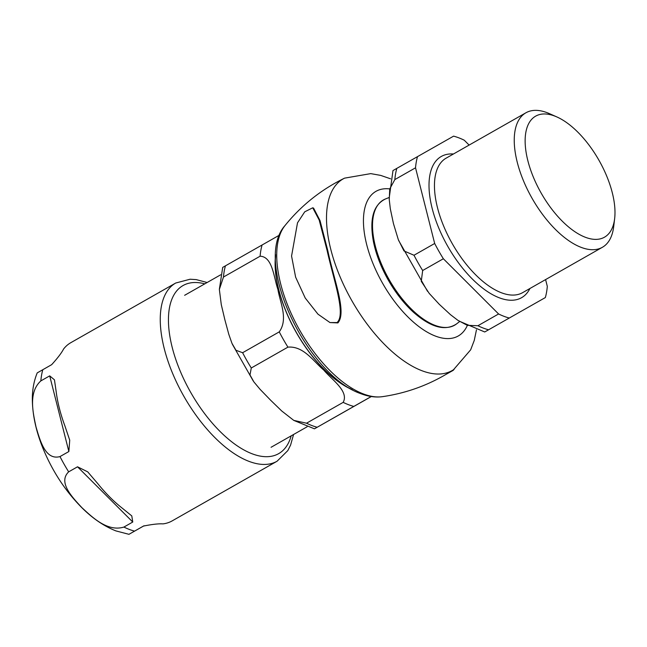 <?xml version="1.0" encoding="UTF-8"?>
<svg xmlns="http://www.w3.org/2000/svg" width="647" height="647" viewBox="0 0 647 647"><rect width="100%" height="100%" fill="white"/><g stroke="black" fill="none" stroke-linecap="round" stroke-linejoin="round"><path stroke-width="0.97" d="M337.03 322.578C346.185 314.426 333.747 280.499 327.131 250.575L319.189 220.037L312.736 207.8L304.737 211.812L297.507 222.827L291.562 256.05L295.622 277.159L305.23 298.032L317.96 314.159L329.97 322.562L337.03 322.578M312.736 207.8L313.593 208.124L320.022 220.595L327.835 250.842C334.208 281.008 346.954 312.226 337.904 322.91L329.97 322.562M454.137 369.3A111.688 53.297 -119.6 0 1 453.159 370.375L445.937 374.435M453.159 370.375L452.754 370.221M585.398 237.287A69.625 33.223 -119.6 0 1 527.459 159.089A69.625 33.223 -119.6 0 1 556.841 116.929A69.625 33.223 -119.6 0 1 614.65 218.573A69.625 33.223 -119.6 0 1 585.398 237.287M434.679 243.482L413.999 255.25L403.987 250.939L398.309 239.633L393.465 223.644L390.311 208.779L389.251 199.559L389.753 188.916L394.848 179.575L415.528 167.808L434.679 243.482A102.509 48.913 -119.6 0 0 443.357 258.751L422.669 270.511L421.262 281.332L429.236 293.431L439.329 304.357L450.49 314.677L457.841 320.289L467.255 325.32L477.907 325.732A102.509 48.913 -119.6 0 0 488.558 329.792L545.332 297.571L484.724 331.976L459.038 321.082M392.996 170.549L453.596 136.145A102.509 48.913 -119.6 0 1 464.247 140.205L469.124 145.082M443.357 258.751L498.594 313.973L477.907 325.732M509.238 318.025A102.509 48.913 -119.6 0 1 498.594 313.973M545.591 279.593L547.305 286.362A102.509 48.913 -119.6 0 1 545.332 297.571M556.841 116.929L549.465 113.654A77.365 36.919 60.4 0 0 547.111 112.683A77.365 36.919 60.4 0 0 525.906 112.788A77.365 36.919 60.4 0 0 523.245 180.23A77.365 36.919 60.4 0 0 581.192 247.38A77.365 36.919 60.4 0 0 602.397 247.283A77.365 36.919 60.4 0 0 613.696 226.587L614.65 218.573M415.528 167.808A102.509 48.913 -119.6 0 1 417.509 156.598M371.257 396.522L353.812 406.421A102.509 48.913 -119.6 0 1 343.169 402.369C349.251 391.233 331.596 379.595 323.775 370.076C313.787 361.794 303.791 345.789 287.931 347.14A102.509 48.913 -119.6 0 1 279.253 331.879C288.53 318.939 279.908 302.173 277.903 289.363C273.738 277.781 272.775 256.665 260.102 256.204A102.509 48.913 -119.6 0 1 262.084 244.995L279.504 235.104M371.329 396.53L314.45 428.815L293.843 420.429M287.931 347.14L251.287 367.981L249.985 374.937L253.907 381.94L260.086 389.34L270.681 400.275L281.704 410.958L293.762 420.38L306.524 423.203L343.169 402.369M260.102 256.204L223.466 277.037L219.357 289.427L221.282 304.624L224.816 319.561L228.779 334.248L231.966 343.339L235.977 350.286L242.617 352.72L279.253 331.879M222.714 267.389L262.084 244.995M306.524 423.203A102.509 48.913 -119.6 0 0 317.176 427.263L353.812 406.421M351.159 389.057A91.478 43.656 -119.6 0 1 275.622 256.236M144.063 525.76L128.955 534.317L143.416 526.084C152.174 524.321 158.693 523.585 162.963 523.884A102.509 48.913 60.4 0 0 172.175 520.884L277.07 461.23L287.818 450.595L290.592 445.071L293.576 434.485M97.592 483.406A102.509 48.913 60.4 0 0 122.776 508.582L131.786 515.91L132.764 522.024L123.9 527.07C107.329 532.158 92.06 516.993 81.878 507.644C72.755 497.705 57.623 482.46 68.663 471.849L77.527 466.802L87.709 471.849L97.592 483.406M56.127 391.298A102.509 48.913 60.4 0 0 64.862 425.807L69.73 440.211L68.857 451.541L59.985 456.58C45.225 460.648 39.888 439.855 36.014 426.931C33.191 413.417 27.991 392.551 40.842 380.905L49.706 375.867L54.445 379.821L56.127 391.298M207.145 282.504L196.211 279.609L190.081 279.229L175.725 283.022L70.822 342.675A102.509 48.913 60.4 0 0 63.584 349.008C61.643 352.817 57.68 358.034 51.679 364.657L37.219 372.89C33.773 381.366 32.148 390.562 32.35 400.469C32.69 416.256 36.458 432.77 43.664 450.013C52.941 471.962 65.452 490.968 81.198 507.03C92.109 518.093 103.69 526.051 115.934 530.912L128.955 534.317M476.467 329.824L474.259 340.411L470.66 349.817L453.531 369.712A110.241 52.609 -119.6 0 1 421.917 370.715A110.241 52.609 -119.6 0 1 338.696 273.463A110.241 52.609 -119.6 0 1 344.592 178.143M453.531 369.712C431.719 383.986 407.966 392.98 382.28 396.684A100.156 47.797 -119.6 0 1 363.404 393.942A100.156 47.797 -119.6 0 1 292.072 315.429A100.156 47.797 -119.6 0 1 284.971 225.601C301.292 205.406 321.163 189.595 344.584 178.143L370.755 173.622L380.679 175.394L390.586 178.815M467.166 325.845A83.212 39.71 -119.6 0 1 435.455 336.092A83.212 39.71 -119.6 0 1 368.701 251.667A83.212 39.71 -119.6 0 1 389.251 188.851M373.4 241.477A71.356 34.056 60.4 0 0 374.589 246.75A71.356 34.056 60.4 0 0 413.829 312.566C431.072 327.552 445.306 331.337 456.523 323.937A72.035 34.38 -119.6 0 1 412.446 310.099A72.035 34.38 -119.6 0 1 375.3 245.949A72.035 34.38 -119.6 0 1 385.458 198.969C373.359 204.832 369.34 219.001 373.4 241.477M422.669 270.511A102.509 48.913 -119.6 0 1 413.999 255.25M394.848 179.575A102.509 48.913 -119.6 0 1 396.821 168.366M602.397 247.283L522.614 292.654A77.365 36.919 -119.6 0 1 501.417 292.759A77.365 36.919 -119.6 0 1 437.445 207.541A77.365 36.919 -119.6 0 1 446.123 158.159L525.906 112.788M529.933 288.489A81.231 38.763 -119.6 0 1 499.314 297.806A81.231 38.763 -119.6 0 1 432.147 208.326A81.231 38.763 -119.6 0 1 453.442 153.994M275.662 254.756A91.672 43.745 60.4 0 0 352.453 389.777M251.287 367.981A102.509 48.913 -119.6 0 1 242.617 352.72M223.466 277.037A102.509 48.913 -119.6 0 1 225.439 265.836M77.527 466.802L132.764 522.024M49.706 375.867L68.857 451.541M175.725 283.022A102.509 48.913 60.4 0 0 164.217 348.45A102.509 48.913 60.4 0 0 248.982 461.36A102.509 48.913 60.4 0 0 277.07 461.23M42.815 369.696A102.509 48.913 60.4 0 0 40.842 380.905M59.985 456.58A102.509 48.913 60.4 0 0 68.663 471.849M123.9 527.07A102.509 48.913 60.4 0 0 129.311 529.424A102.509 48.913 60.4 0 0 134.552 531.122M291.199 435.835A96.702 46.147 -119.6 0 1 252.136 453.79A96.702 46.147 -119.6 0 1 172.175 347.269A96.702 46.147 -119.6 0 1 204.759 283.855M382.28 396.684C375.462 397.565 368.353 396.579 360.953 393.716C307.406 375.672 252.492 261.687 284.971 225.593M389.154 197.505L385.458 198.969M459.677 321.502L456.523 323.937M427.521 291.304L398.633 240.474M389.179 198.128L392.988 170.541M220.692 274.797L184.63 295.307M307.131 426.777L271.061 447.287M253.309 381.099L232.386 344.285M219.357 289.346L222.705 267.389M88.113 472.261L87.709 471.857M69.73 440.211L69.585 439.661"/></g></svg>

